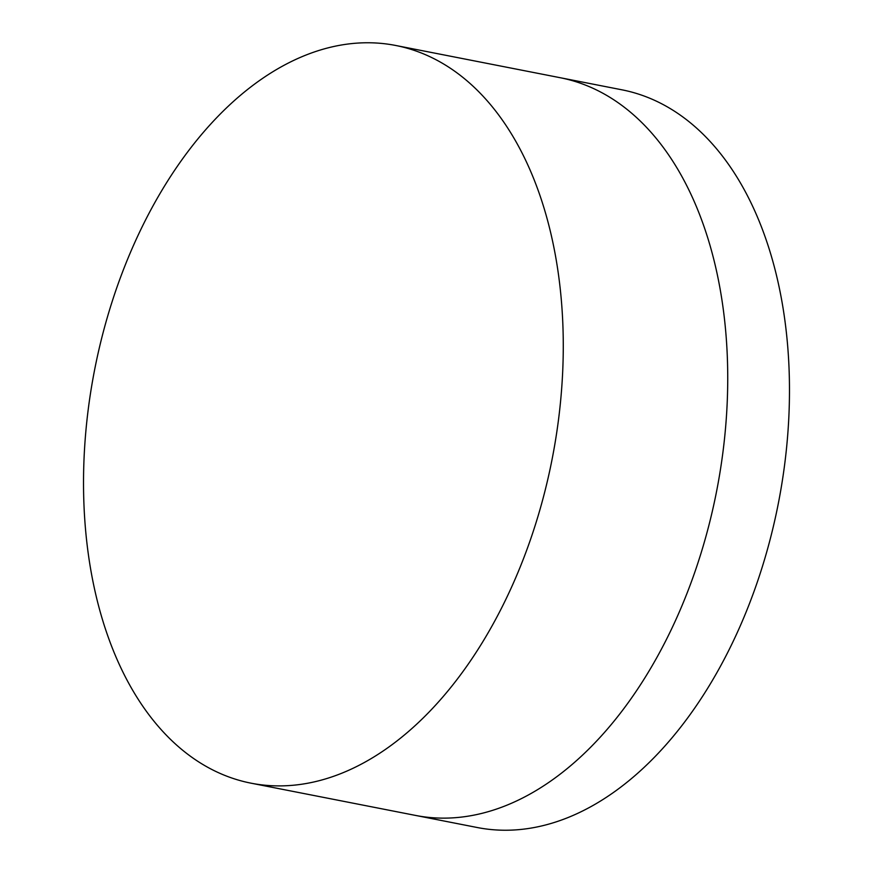 <?xml version="1.0" encoding="UTF-8"?>
<svg xmlns="http://www.w3.org/2000/svg" width="873" height="873" viewBox="0 0 873 873"><rect width="100%" height="100%" fill="white"/><g stroke="black" fill="none" stroke-linecap="round" stroke-linejoin="round"><path stroke-width="1.31" d="M395.698 45.472L560.16 77.708A375.87 233.069 101.1 0 1 703.376 224.732A375.87 233.069 101.1 0 1 593.171 744.647A375.87 233.069 101.1 0 1 415.548 815.426L477.302 827.528A375.87 233.069 101.1 0 0 654.914 756.76A375.87 233.069 101.1 0 0 765.119 236.834A375.87 233.069 101.1 0 0 621.903 89.81L560.16 77.708A375.87 233.069 101.1 0 1 703.376 224.732A375.87 233.069 101.1 0 1 593.171 744.647A375.87 233.069 101.1 0 1 415.548 815.426L251.097 783.19A375.87 233.069 101.1 0 1 107.881 636.166A375.87 233.069 101.1 0 1 218.086 116.24A375.87 233.069 101.1 0 1 395.698 45.472A375.87 233.069 101.1 0 1 538.914 192.497A375.87 233.069 101.1 0 1 428.719 712.412A375.87 233.069 101.1 0 1 251.097 783.19"/></g></svg>
